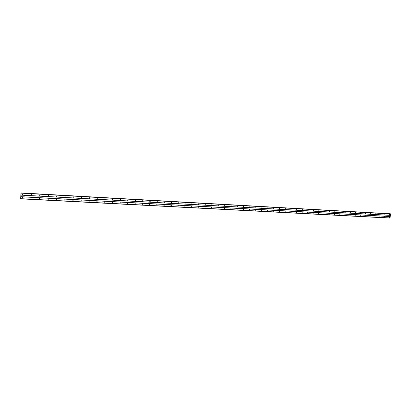 <?xml version="1.0" encoding="UTF-8"?>
<svg xmlns="http://www.w3.org/2000/svg" width="411" height="411" viewBox="0 0 411 411"><rect width="100%" height="100%" fill="white"/><g stroke="black" fill="none" stroke-linecap="round" stroke-linejoin="round"><path stroke-width="0.62" d="M389.582 214.907L389.628 214.444L389.582 214.907M384.835 214.645L384.881 214.182L384.835 214.645M380.041 214.378L380.088 213.915L380.041 214.378M375.202 214.11L375.238 213.643L375.202 214.11M370.321 213.843L370.357 213.371L370.321 213.843M365.389 213.571L365.436 213.098L365.389 213.571M360.411 213.294L360.457 212.821L360.411 213.294M355.381 213.016L355.433 212.544L355.381 213.016M350.306 212.739L350.357 212.261L350.306 212.739M345.183 212.456L345.235 211.973L345.183 212.456M340.01 212.168L340.061 211.686L340.01 212.168M334.785 211.881L334.821 211.393L334.785 211.881M329.504 211.588L329.56 211.1L329.504 211.588M324.176 211.295L324.212 210.802L324.176 211.295M318.792 210.997L318.849 210.504L318.792 210.997M313.357 210.694L313.413 210.201L313.357 210.694M307.865 210.391L307.901 209.893L307.865 210.391M302.316 210.088L302.352 209.584L302.316 210.088M296.711 209.774L296.773 209.276L296.711 209.774M291.05 209.466L291.086 208.958L291.05 209.466M285.332 209.148L285.368 208.639L285.332 209.148M279.552 208.829L279.614 208.32L279.552 208.829M273.711 208.505L273.752 207.992L273.711 208.505M267.813 208.182L267.849 207.663L267.813 208.182M261.848 207.853L261.889 207.334L261.848 207.853M255.827 207.519L255.863 206.995L255.827 207.519M249.734 207.18L249.775 206.656L249.734 207.18M243.584 206.841L243.62 206.317L243.584 206.841M237.363 206.497L237.399 205.968L237.363 206.497M231.074 206.152L231.11 205.618L231.074 206.152M224.719 205.798L224.755 205.264L224.719 205.798M218.292 205.443L218.333 204.904L218.292 205.443M211.799 205.084L211.835 204.544L211.799 205.084M205.233 204.724L205.269 204.18L205.233 204.724M198.59 204.354L198.626 203.81L198.59 204.354M191.875 203.984L191.916 203.435L191.875 203.984M185.089 203.609L185.125 203.06L185.089 203.609M178.22 203.234L178.261 202.674L178.22 203.234M171.279 202.849L171.315 202.289L171.279 202.849M164.256 202.459L164.01 202.227L164.292 201.899L164.256 202.459M157.151 202.068L156.91 201.719L157.187 201.503L157.434 201.842L157.151 202.068M149.964 201.673L150.005 201.102L149.964 201.673M142.694 201.272L142.735 200.696L142.694 201.272M135.342 200.866L135.378 200.285L135.342 200.866M127.903 200.455L127.939 199.874L127.903 200.455M120.372 200.039L120.413 199.453L120.372 200.039M112.758 199.618L112.794 199.027L112.758 199.618M105.046 199.191L105.082 198.6L105.046 199.191M97.248 198.76L97.284 198.164L97.248 198.76M89.351 198.323L89.387 197.727L89.351 198.323M81.357 197.881L81.393 197.28L81.357 197.881M73.266 197.434L73.307 196.828L73.266 197.434M65.077 196.982L65.113 196.376L65.077 196.982M56.785 196.525L56.826 195.913L56.785 196.525M48.39 196.062L48.431 195.446L48.39 196.062M39.893 195.59L39.929 194.973L39.893 195.59M31.282 195.117L31.323 194.49L31.282 195.117M22.569 194.634L22.605 194.007L22.569 194.634M389.392 217.362L389.438 216.9L389.392 217.362M384.645 217.111L384.691 216.648L384.645 217.111M379.851 216.859L379.887 216.392L379.851 216.859M375.012 216.602L375.063 216.135L375.012 216.602M370.126 216.345L370.162 215.873L370.126 216.345M365.194 216.083L365.23 215.611L365.194 216.083M360.216 215.821L360.267 215.349L360.216 215.821M355.191 215.554L355.243 215.081L355.191 215.554M350.115 215.287L350.167 214.809L350.115 215.287M344.988 215.015L345.045 214.537L344.988 215.015M339.815 214.742L339.851 214.259L339.815 214.742M334.59 214.47L334.626 213.982L334.59 214.47M329.314 214.188L329.35 213.699L329.314 214.188M323.981 213.91L324.017 213.417L323.981 213.91M318.597 213.622L318.633 213.129L318.597 213.622M313.161 213.335L313.197 212.841L313.161 213.335M307.669 213.047L307.705 212.549L307.669 213.047M302.121 212.754L302.183 212.256L302.121 212.754M296.516 212.456L296.552 211.953L296.516 212.456M290.854 212.158L290.921 211.655L290.854 212.158M285.136 211.855L285.172 211.346L285.136 211.855M279.357 211.552L279.423 211.043L279.357 211.552M273.515 211.244L273.551 210.73L273.515 211.244M267.618 210.93L267.653 210.417L267.618 210.93M261.653 210.617L261.689 210.098L261.653 210.617M255.627 210.298L255.709 209.785L255.627 210.298M249.539 209.975L249.575 209.451L249.539 209.975M243.384 209.651L243.471 209.132L243.384 209.651M237.162 209.322L237.198 208.793L237.162 209.322M230.874 208.994L230.915 208.459L230.874 208.994M224.519 208.654L224.56 208.12L224.519 208.654M218.097 208.315L218.133 207.781L218.097 208.315M211.598 207.976L211.639 207.432L211.598 207.976M205.032 207.627L205.068 207.082L205.032 207.627M198.39 207.278L198.431 206.728L198.39 207.278M191.68 206.923L191.716 206.373L191.68 206.923M184.888 206.563L184.924 206.009L184.888 206.563M178.025 206.204L178.061 205.644L178.025 206.204M171.079 205.834L171.115 205.274L171.079 205.834M164.056 205.464L163.809 205.223L164.092 204.899L164.338 205.135L164.056 205.464M156.951 205.089L156.709 204.745L156.987 204.524L157.233 204.858L156.951 205.089M149.763 204.709L149.804 204.139L149.763 204.709M142.494 204.324L142.535 203.753L142.494 204.324M135.142 203.938L135.178 203.363L135.142 203.938M127.703 203.543L127.739 202.967L127.703 203.543M120.171 203.147L120.212 202.561L120.171 203.147M112.557 202.746L112.593 202.161L112.557 202.746M104.846 202.335L104.882 201.75L104.846 202.335M97.047 201.924L97.083 201.333L97.047 201.924M89.151 201.508L89.187 200.912L89.151 201.508M81.157 201.087L81.193 200.486L81.157 201.087M73.066 200.66L73.107 200.054L73.066 200.66M64.876 200.229L64.917 199.618L64.876 200.229M56.584 199.787L56.626 199.176L56.584 199.787M48.19 199.345L48.231 198.729L48.19 199.345M39.692 198.898L39.728 198.277L39.692 198.898M31.087 198.441L31.123 197.819L31.087 198.441M22.369 197.984L22.405 197.357L22.369 197.984M164.061 202.017L164.025 202.279M157.434 201.842L156.981 201.585L156.925 201.909M157.141 201.503L157.182 201.816M149.969 201.102L149.948 201.58M142.55 200.758L142.514 201.113M163.861 205.017L163.819 205.274M156.945 204.524L156.981 204.822M149.774 204.139L149.763 204.586M142.355 203.81L142.288 204.205M142.519 203.753L142.442 204.298M135.019 203.404L134.993 203.748M20.915 195.528L20.899 195.806M21.048 193.247L20.74 198.564M20.997 193.257L21.125 192.965L390.45 213.92L390.044 218.082L20.822 198.842M20.668 198.559L20.971 192.965M389.715 213.746L20.935 192.918M22.374 197.357L22.189 197.922M31.077 197.819L30.907 198.379M39.667 198.282L39.513 198.832M48.154 198.734L48.251 199.345M56.538 199.186L56.651 199.787M64.82 199.628L64.691 200.152M72.994 200.07L72.881 200.583M81.075 200.501L80.967 201.005M89.059 200.933L88.956 201.421M96.945 201.359L96.847 201.837M104.738 201.78L104.646 202.243M112.434 202.197L112.352 202.644M120.048 202.608L119.966 203.039M127.564 203.013L127.492 203.43M134.998 203.419L134.931 203.815L135.322 203.882M142.345 203.82L142.283 204.195M156.781 204.606L157.233 204.858M163.881 205.002L163.83 205.305M171.33 205.423L170.853 205.664M22.564 194.007L22.61 194.634M31.267 194.495L31.118 195.061M39.862 194.973L39.723 195.533M48.349 195.451L48.221 196.001M56.728 195.919L56.61 196.458M65.01 196.386L64.897 196.915M73.189 196.843L73.086 197.362M81.27 197.301L81.172 197.804M89.254 197.748L89.161 198.241M97.14 198.194L97.053 198.672M104.933 198.631L104.851 199.099M112.635 199.068L112.557 199.515M120.243 199.499L120.171 199.931M127.764 199.926L127.698 200.342M135.193 200.347L135.132 200.743M142.54 200.763L142.483 201.143L142.894 201.195M164.076 201.991L164.035 202.304M171.094 202.397L171.053 202.68M21.059 195.138L390.301 215.374M20.966 196.689L390.214 216.51M21.074 195.071L390.342 215.328M21.187 193.149L390.45 213.92M21.172 192.975L390.373 213.792M20.858 198.683L390.137 217.969M20.971 196.761L390.245 216.566M20.971 192.923L389.7 213.725M97.14 201.914L96.883 201.868M104.949 202.325L104.682 202.274M112.671 202.726L112.383 202.674M120.305 203.121L119.991 203.065M127.857 203.507L127.508 203.445M142.709 204.236L142.309 204.169M150.02 204.565L149.604 204.498M164.338 205.135L163.902 205.063M178.24 205.741L177.901 205.69M185.078 206.075L184.806 206.034M112.861 199.602L112.604 199.561M120.49 200.018L120.212 199.972M128.037 200.424L127.723 200.373M135.507 200.82L135.147 200.763M150.21 201.539L149.794 201.477M164.534 202.12L164.097 202.058M171.521 202.423L171.12 202.366M178.425 202.757L178.112 202.71M21.125 192.965L390.224 213.777"/></g></svg>
